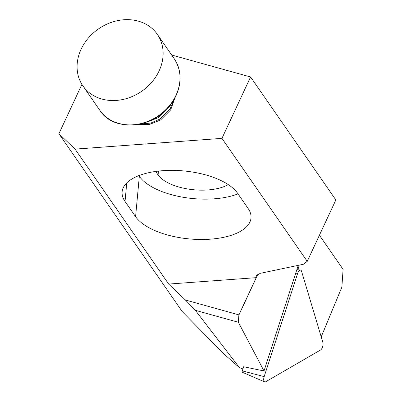 <?xml version="1.0" encoding="UTF-8"?>
<svg xmlns="http://www.w3.org/2000/svg" width="402" height="402" viewBox="0 0 402 402"><rect width="100%" height="100%" fill="white"/><g stroke="black" fill="none" stroke-linecap="round" stroke-linejoin="round"><path stroke-width="0.6" d="M156.75 75.345A45.265 37.939 145.3 0 1 82.907 85.892A45.265 37.939 145.3 0 1 83.455 44.838A45.265 37.939 145.3 0 1 157.298 34.296A45.265 37.939 145.3 0 1 156.75 75.345M138.474 124.409L149.82 124.339L160.589 119.972L170.704 109.892L174.694 98.455M173.669 100.229L170.086 108.997L159.966 119.072L150.74 123.087L140.77 123.942M147.418 121.927L158.83 117.434L168.946 107.354L170.061 105.409M164.503 111.374L158.207 116.535L155.102 118.278M81.923 84.38L58.903 133.745L75.068 149.122L221.944 138.368L250.572 76.973L171.674 55.024M58.903 133.745L182.201 311.535L223.14 353.268L239.446 367.644L242.929 368.925M75.068 149.122L168.659 284.068L185.397 299.992L238.883 314.872L238.371 322.278L264.008 370.961L243.642 366.73L242.3 370.87L264.164 376.629L297.606 273.521A4.528 2.025 105.5 0 1 300.525 270.084A4.528 2.025 105.5 0 1 301.555 271.229L322.917 342.584A4.528 2.025 -74.5 0 1 320.51 350.011L265.702 381.774A4.528 2.025 -74.5 0 1 264.662 381.9A4.528 2.025 -74.5 0 1 263.712 378.9A4.528 2.025 -74.5 0 1 264.164 376.629M168.659 284.068L256.24 277.656L238.883 314.872M125.032 201.437A59.411 26.497 5.3 0 1 122.128 191.829A59.411 26.497 5.3 0 1 173.146 170.378A59.411 26.497 5.3 0 1 237.542 193.196L248.094 208.417A59.411 26.497 5.3 0 1 250.999 218.03A59.411 26.497 5.3 0 1 199.985 239.481A59.411 26.497 5.3 0 1 135.59 216.658L125.032 201.437L126.751 182.915M250.572 76.973L335.861 199.95L307.228 261.345L303.289 264.3L260.33 273.31L256.039 275.732L256.24 277.656M307.228 261.345L221.944 138.368M239.446 367.644L195.337 310.309L238.371 322.278M195.337 310.309L185.397 299.992M321.203 336.856L341.866 287.159L343.097 269.38L319.409 235.22M299.178 269.903L298.028 266.059L264.008 370.961M155.659 171.448L158.087 174.945A39.607 17.668 -174.7 0 0 190.076 189.342A39.607 17.668 -174.7 0 0 228.22 184.593M238.019 193.89A59.411 26.497 5.3 0 1 139.333 176.317L138.851 175.624M242.713 372.257A1.221 0.548 -74.5 0 1 242.431 372.292A1.221 0.548 -74.5 0 1 242.175 371.483A1.221 0.548 -74.5 0 1 242.3 370.87M99.796 110.243C114.394 133.911 158.544 127.861 173.744 100.103C182.076 85.159 182.222 71.34 174.187 58.647A45.265 37.939 145.3 0 1 173.639 99.696A45.265 37.939 145.3 0 1 99.796 110.243L82.907 85.892M257.999 274.053L238.868 315.078M158.443 171.091L158.087 174.945M139.333 176.317L135.59 216.658M295.766 273.033L297.606 273.521M174.187 58.647L157.298 34.296M296.887 269.591L300.525 270.084M242.431 372.292L264.662 381.9"/></g></svg>
